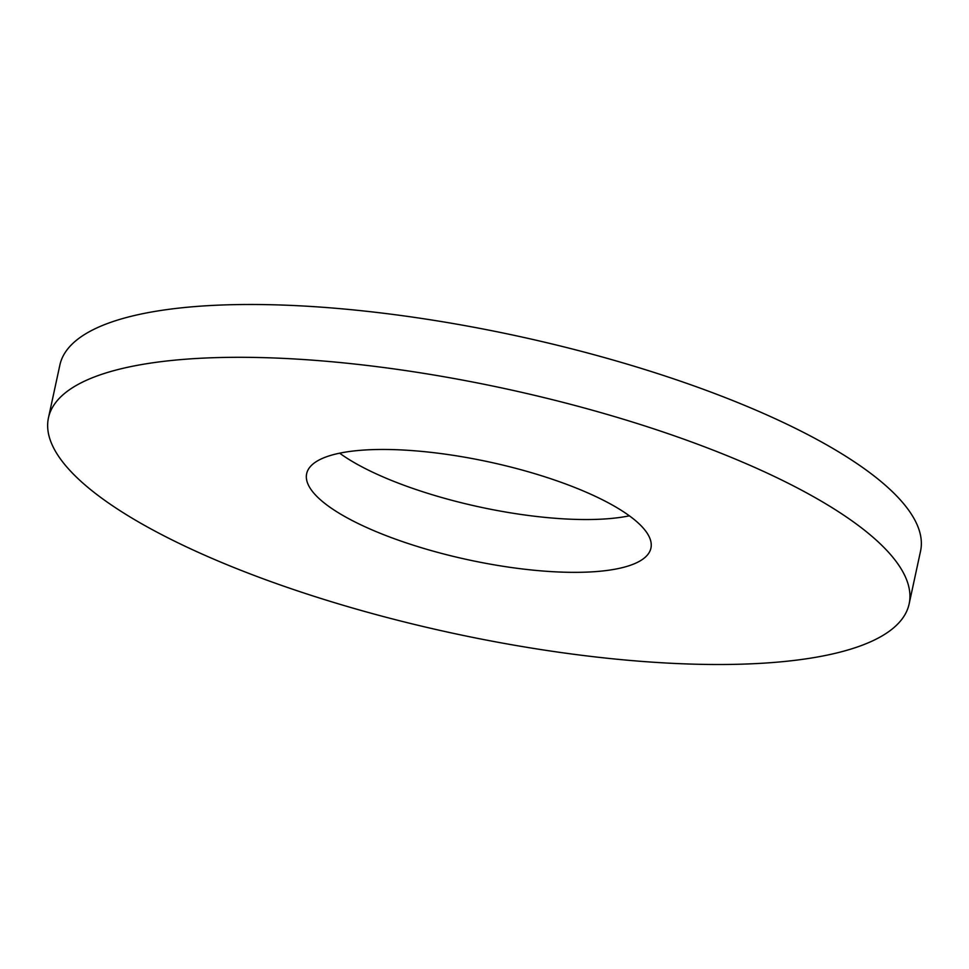 <?xml version="1.0" encoding="UTF-8"?>
<svg xmlns="http://www.w3.org/2000/svg" width="969" height="969" viewBox="0 0 969 969"><rect width="100%" height="100%" fill="white"/><g stroke="black" fill="none" stroke-linecap="round" stroke-linejoin="round"><path stroke-width="1.45" d="M343.426 515.75A176.116 50.025 -167.8 0 0 530.322 569.857A176.116 50.025 -167.8 0 0 650.926 548.127A176.116 50.025 -167.8 0 0 614.164 506.06A176.116 50.025 -167.8 0 0 427.256 451.954A176.116 50.025 -167.8 0 0 306.652 473.696A176.116 50.025 -167.8 0 0 343.426 515.75M339.634 453.177A176.116 50.025 -167.8 0 0 354.836 462.94A176.116 50.025 -167.8 0 0 629.365 515.823M909.128 603.953L920.55 551.131A440.289 125.049 -167.8 0 0 828.628 445.982A440.289 125.049 -167.8 0 0 361.376 310.722A440.289 125.049 -167.8 0 0 59.872 365.047L48.45 417.869A440.289 125.049 -167.8 0 0 140.372 523.018A440.289 125.049 -167.8 0 0 607.624 658.278A440.289 125.049 -167.8 0 0 909.128 603.953A440.289 125.049 -167.8 0 0 817.218 498.805A440.289 125.049 -167.8 0 0 349.954 363.532A440.289 125.049 -167.8 0 0 48.45 417.869"/></g></svg>
